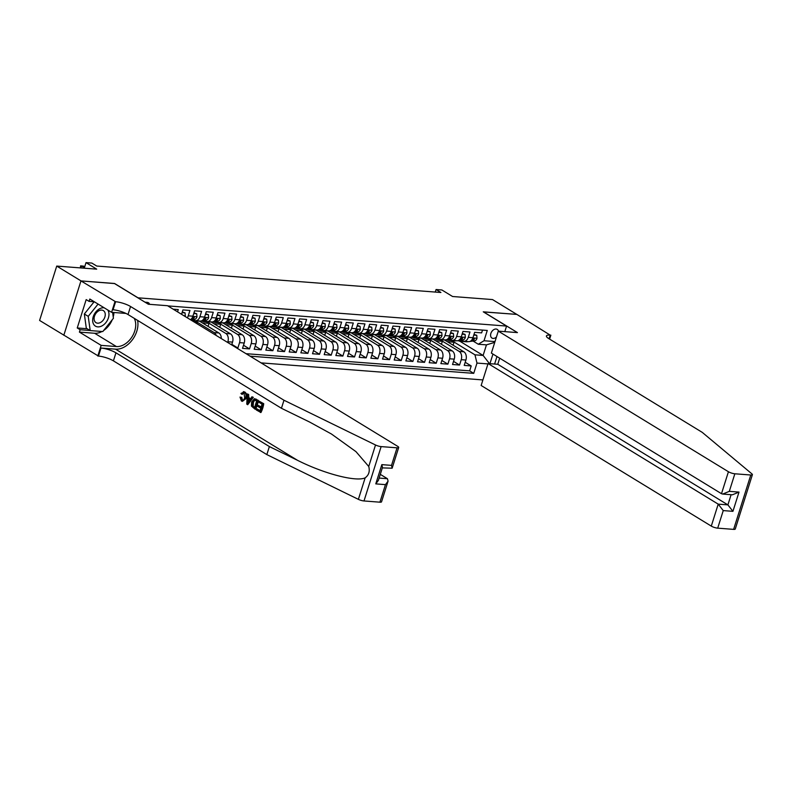 <?xml version="1.0" encoding="UTF-8"?>
<svg xmlns="http://www.w3.org/2000/svg" width="792" height="792" viewBox="0 0 792 792"><rect width="100%" height="100%" fill="white"/><g stroke="black" fill="none" stroke-linecap="round" stroke-linejoin="round"><path stroke-width="1.19" d="M498.475 331.145A5.079 3.544 121.4 0 0 497.247 329.393A5.079 3.544 121.4 0 0 496.079 329.026A5.079 3.544 121.4 0 0 491.169 332.64A5.079 3.544 121.4 0 0 491.951 338.055A5.079 3.544 121.4 0 0 493.119 338.422A5.079 3.544 121.4 0 0 496.435 337.036M261.083 362.885L482.912 379.932M379.922 502.187L385.457 484.635L388.08 481.12L381.546 501.841A4.762 1.148 -162.5 0 1 379.922 502.187L363.993 500.96A4.762 1.148 -162.5 0 1 358.38 499.346L266.835 454.598L113.414 360.865A11.108 2.673 17.5 0 0 98.446 356.083L39.6 320.443L56.737 266.082L96.703 269.151L86.021 262.627L84.269 268.191M504.821 331.64L506.573 326.066L483.268 311.83L516.81 314.404L492.535 299.574L452.578 296.505L441.896 289.981L436.055 289.525L435.263 292.06M114.533 283.566L81.022 280.913L56.737 266.082M482.516 330.086L481.635 332.878L474.636 332.343L472.943 337.709L468.28 337.352A6.346 4.287 94.4 0 1 463.904 341.303A6.346 4.287 94.4 0 1 462.538 340.857L461.389 340.154M468.28 337.352L469.963 331.987L462.964 331.442L461.271 336.808L456.608 336.452A6.346 4.287 94.4 0 1 452.232 340.412A6.346 4.287 94.4 0 1 450.866 339.956L449.727 339.253M456.608 336.452L458.301 331.086L451.301 330.551L449.608 335.917L444.936 335.551A6.346 4.287 94.4 0 1 440.57 339.511A6.346 4.287 94.4 0 1 439.204 339.055L438.055 338.362M444.936 335.551L446.629 330.195L439.629 329.65L437.936 335.016L433.273 334.66A6.346 4.287 94.4 0 1 428.898 338.61A6.346 4.287 94.4 0 1 427.531 338.164L426.393 337.461M433.273 334.66L434.966 329.294L427.957 328.759L426.274 334.115L421.601 333.759A6.346 4.287 94.4 0 1 417.236 337.719A6.346 4.287 94.4 0 1 415.869 337.263L414.721 336.57M421.601 333.759L423.294 328.393L416.295 327.858L414.602 333.224L409.939 332.868A6.346 4.287 94.4 0 1 405.563 336.818A6.346 4.287 94.4 0 1 404.197 336.372L403.059 335.669M409.939 332.868L411.622 327.502L404.623 326.967L402.94 332.323L398.267 331.967A6.346 4.287 94.4 0 1 393.901 335.927A6.346 4.287 94.4 0 1 392.535 335.471L391.387 334.768M398.267 331.967L399.96 326.601L392.961 326.066L391.268 331.432L386.605 331.066A6.346 4.287 94.4 0 1 382.229 335.026A6.346 4.287 94.4 0 1 380.863 334.57L379.714 333.877M386.605 331.066L388.288 325.71L381.289 325.166L379.596 330.531L374.933 330.175A6.346 4.287 94.4 0 1 370.557 334.135A6.346 4.287 94.4 0 1 369.191 333.68L368.052 332.977M374.933 330.175L376.626 324.809L369.626 324.274L367.933 329.64L363.261 329.274A6.346 4.287 94.4 0 1 358.895 333.234A6.346 4.287 94.4 0 1 357.529 332.779L356.38 332.086M363.261 329.274L364.954 323.918L357.954 323.374L356.261 328.739L351.599 328.383A6.346 4.287 94.4 0 1 347.223 332.333A6.346 4.287 94.4 0 1 345.857 331.888L344.718 331.185M351.599 328.383L353.291 323.017L346.282 322.483L344.599 327.838L339.926 327.482A6.346 4.287 94.4 0 1 335.56 331.442A6.346 4.287 94.4 0 1 334.194 330.987L333.046 330.284M339.926 327.482L341.619 322.116L334.62 321.582L332.927 326.947L328.264 326.591A6.346 4.287 94.4 0 1 323.888 330.541A6.346 4.287 94.4 0 1 322.522 330.096L321.384 329.393M328.264 326.591L329.947 321.225L322.948 320.681L321.255 326.047L316.592 325.69A6.346 4.287 94.4 0 1 312.226 329.65A6.346 4.287 94.4 0 1 310.86 329.195L309.712 328.492M316.592 325.69L318.285 320.324L311.286 319.79L309.593 325.156L304.92 324.789A6.346 4.287 94.4 0 1 300.554 328.749A6.346 4.287 94.4 0 1 299.188 328.294L298.04 327.601M304.92 324.789L306.613 319.433L299.614 318.889L297.921 324.255L293.258 323.898A6.346 4.287 94.4 0 1 288.882 327.848A6.346 4.287 94.4 0 1 287.516 327.403L286.377 326.7M293.258 323.898L294.951 318.532L287.951 317.998L286.258 323.354L281.586 322.997A6.346 4.287 94.4 0 1 277.22 326.957A6.346 4.287 94.4 0 1 275.854 326.502L274.705 325.809M281.586 322.997L283.279 317.632L276.279 317.097L274.586 322.463L269.923 322.106A6.346 4.287 94.4 0 1 265.548 326.057A6.346 4.287 94.4 0 1 264.182 325.611L263.043 324.908M269.923 322.106L271.616 316.741L264.607 316.206L262.924 321.562L258.251 321.205A6.346 4.287 94.4 0 1 253.885 325.166A6.346 4.287 94.4 0 1 252.519 324.71L251.371 324.007M258.251 321.205L259.944 315.84L252.945 315.305L251.252 320.671L246.589 320.305A6.346 4.287 94.4 0 1 242.213 324.265A6.346 4.287 94.4 0 1 240.847 323.809L239.709 323.116M246.589 320.305L248.272 314.949L241.273 314.404L239.58 319.77L234.917 319.414A6.346 4.287 94.4 0 1 230.551 323.374A6.346 4.287 94.4 0 1 229.185 322.918L228.037 322.215M234.917 319.414L236.61 314.048L229.611 313.513L227.918 318.879L223.245 318.513A6.346 4.287 94.4 0 1 218.879 322.473A6.346 4.287 94.4 0 1 217.513 322.017L216.365 321.324M223.245 318.513L224.938 313.157L217.939 312.612L216.246 317.978L211.583 317.622A6.346 4.287 94.4 0 1 207.207 321.572A6.346 4.287 94.4 0 1 205.841 321.126L204.702 320.423M211.583 317.622L213.276 312.256L206.276 311.721L204.584 317.077L199.911 316.721A6.346 4.287 94.4 0 1 195.545 320.681A6.346 4.287 94.4 0 1 194.179 320.225L193.03 319.522M199.911 316.721L201.604 311.355L194.604 310.82L192.911 316.186L188.249 315.83A6.346 4.287 94.4 0 1 187.308 317.8M188.249 315.83L189.941 310.464L182.932 309.92L181.556 314.295M177.547 311.84L178.269 309.563L173.181 309.177M236.58 347.906L237.857 348.005L231.838 344.332M222.72 322.859L242.184 334.749A6.346 4.287 -85.6 0 1 244.213 343.005L242.52 348.361L249.52 348.906L243.51 345.233M234.382 323.76L253.846 335.65A6.346 4.287 -85.6 0 1 255.875 343.896L254.192 349.262L261.192 349.797L255.172 346.124M246.055 324.651L265.518 336.541A6.346 4.287 -85.6 0 1 267.548 344.797L265.855 350.163L272.854 350.698L266.845 347.025M257.717 325.552L277.18 337.442A6.346 4.287 -85.6 0 1 279.21 345.688L277.527 351.054L284.526 351.589L278.517 347.916M269.389 326.443L288.852 338.342A6.346 4.287 -85.6 0 1 290.882 346.589L289.189 351.955L296.188 352.49L290.179 348.817M281.051 327.343L300.514 339.233A6.346 4.287 -85.6 0 1 302.554 347.49L300.861 352.846L307.86 353.39L301.851 349.717M292.723 328.244L312.187 340.134A6.346 4.287 -85.6 0 1 314.216 348.381L312.523 353.747L319.532 354.281L313.513 350.608M304.395 329.135L323.859 341.025A6.346 4.287 -85.6 0 1 325.888 349.282L324.195 354.638L331.195 355.182L325.185 351.509M316.058 330.036L335.521 341.926A6.346 4.287 -85.6 0 1 337.55 350.173L335.867 355.539L342.867 356.073L336.848 352.4M327.73 330.927L347.193 342.827A6.346 4.287 -85.6 0 1 349.223 351.074L347.53 356.44L354.529 356.974L348.52 353.301M339.392 331.828L358.855 343.718A6.346 4.287 -85.6 0 1 360.885 351.965L359.202 357.331L366.201 357.875L360.192 354.202M351.064 332.729L370.527 344.619A6.346 4.287 -85.6 0 1 372.557 352.866L370.864 358.232L377.863 358.766L371.854 355.093M362.726 333.62L382.19 345.51A6.346 4.287 -85.6 0 1 384.229 353.767L382.536 359.123L389.535 359.667L383.526 355.994M374.398 334.521L393.862 346.411A6.346 4.287 -85.6 0 1 395.891 354.658L394.198 360.023L401.207 360.558L395.188 356.885M386.07 335.412L405.534 347.302A6.346 4.287 -85.6 0 1 407.563 355.558L405.87 360.924L412.87 361.459L406.86 357.786M397.733 336.313L417.196 348.203A6.346 4.287 -85.6 0 1 419.225 356.45L417.542 361.815L424.542 362.35L418.522 358.677M409.405 337.204L428.868 349.104A6.346 4.287 -85.6 0 1 430.897 357.35L429.205 362.716L436.204 363.251L430.195 359.578M421.067 338.105L440.53 349.995A6.346 4.287 -85.6 0 1 442.57 358.251L440.877 363.607L447.876 364.152L441.867 360.479M432.739 339.006L452.202 350.896A6.346 4.287 -85.6 0 1 454.232 359.142L452.539 364.508L459.538 365.043L453.529 361.37M86.021 262.627L91.852 263.073L96.713 266.043L440.916 292.495L436.055 289.525M149.579 304.336A4.92 3.425 121.4 0 0 148.411 302.722A4.92 3.425 121.4 0 0 147.282 302.366L145.015 302.188M496.97 356.519L494.604 364.033M506.573 326.066L137.848 297.802M459.835 341.223L483.12 355.45L486.456 344.867L478.289 344.243L484.021 340.738L487.268 330.452L167.815 305.9M484.021 340.738L495 341.58M492.961 354.073L489.931 363.677M487.961 363.914L476.982 363.073L473.735 373.359L250.094 356.162M439.996 339.699L459.202 351.43A6.346 4.287 94.4 0 1 461.231 359.687L459.538 365.043M444.401 339.897L463.865 351.787L459.202 351.43M428.333 338.798L447.529 350.539A6.346 4.287 94.4 0 1 449.569 358.786L447.876 364.152M416.661 337.907L435.867 349.638A6.346 4.287 94.4 0 1 437.897 357.885L436.204 363.251M404.989 337.006L424.195 348.737A6.346 4.287 94.4 0 1 426.225 356.994L424.542 362.35M393.327 336.115L412.533 347.846A6.346 4.287 94.4 0 1 414.562 356.093L412.87 361.459M381.655 335.214L400.861 346.945A6.346 4.287 94.4 0 1 402.89 355.202L401.207 360.558M369.993 334.313L389.199 346.055A6.346 4.287 94.4 0 1 391.228 354.301L389.535 359.667M358.321 333.422L377.527 345.154A6.346 4.287 94.4 0 1 379.556 353.4L377.863 358.766M346.658 332.521L365.855 344.253A6.346 4.287 94.4 0 1 367.894 352.509L366.201 357.875M334.986 331.63L354.192 343.362A6.346 4.287 94.4 0 1 356.222 351.608L354.529 356.974M323.314 330.729L342.52 342.461A6.346 4.287 94.4 0 1 344.55 350.717L342.867 356.073M311.652 329.838L330.858 341.57A6.346 4.287 94.4 0 1 332.887 349.817L331.195 355.182M299.98 328.937L319.186 340.669A6.346 4.287 94.4 0 1 321.215 348.916L319.532 354.281M288.318 328.037L307.524 339.778A6.346 4.287 94.4 0 1 309.553 348.025L307.86 353.39M276.646 327.145L295.852 338.877A6.346 4.287 94.4 0 1 297.881 347.124L296.188 352.49M264.983 326.245L284.18 337.976A6.346 4.287 94.4 0 1 286.219 346.233L284.526 351.589M253.311 325.354L272.517 337.085A6.346 4.287 94.4 0 1 274.547 345.332L272.854 350.698M241.639 324.453L260.845 336.184A6.346 4.287 94.4 0 1 262.875 344.441L261.192 349.797M229.977 323.552L249.183 335.293A6.346 4.287 94.4 0 1 251.213 343.54L249.52 348.906M218.305 322.661L237.511 334.392A6.346 4.287 94.4 0 1 239.54 342.639L237.857 348.005M206.643 321.76L225.849 333.491A6.346 4.287 94.4 0 1 227.878 341.748L227.65 342.451M211.048 321.968L230.512 333.858L225.849 333.491M194.971 320.869L214.177 332.6A6.346 4.287 94.4 0 1 216.236 335.481M199.376 321.067L218.84 332.957L214.177 332.6M246.015 353.678L469.656 370.864L471.21 365.944L465.201 362.271M463.865 351.787A6.346 4.287 -85.6 0 1 465.904 360.043L464.211 365.399L471.21 365.944M231.66 344.906L232.541 342.104A6.346 4.287 -85.6 0 0 230.512 333.858M478.289 344.243L473.062 341.055M114.563 283.487L137.867 297.723M451.668 340.6L474.952 354.816L483.12 355.45L489.496 363.647M190.387 319.691A6.346 4.287 -85.6 0 0 192.911 316.186M195.545 320.681L200.208 321.037A6.346 4.287 -85.6 0 0 204.584 317.077M194.624 322.275L197.327 322.483L194.693 320.869M196.951 323.7L197.327 322.483M207.207 321.572L211.88 321.938A6.346 4.287 -85.6 0 0 216.246 317.978M202.326 322.869L208.999 323.383L206.356 321.77M208.058 326.363L208.999 323.383M221.295 338.57A6.346 4.287 -85.6 0 0 218.84 332.957M218.879 322.473L223.542 322.829A6.346 4.287 -85.6 0 0 227.918 318.879M213.998 323.76L220.671 324.274L218.028 322.661M219.721 327.264L220.671 324.274M230.551 323.374L235.214 323.73A6.346 4.287 -85.6 0 0 239.58 319.77M225.661 324.661L232.333 325.175L229.69 323.562M231.393 328.165L232.333 325.175M242.213 324.265L246.886 324.621A6.346 4.287 -85.6 0 0 251.252 320.671M237.333 325.562L244.005 326.066L241.362 324.453M243.065 329.056L244.005 326.066M253.885 325.166L258.548 325.522A6.346 4.287 -85.6 0 0 262.924 321.562M248.995 326.452L255.667 326.967L253.034 325.354M254.727 329.957L255.667 326.967M265.548 326.057L270.22 326.423A6.346 4.287 -85.6 0 0 274.586 322.463M260.667 327.353L267.34 327.868L264.696 326.255M266.399 330.848L267.34 327.868M277.22 326.957L281.883 327.314A6.346 4.287 -85.6 0 0 286.258 323.354M272.329 328.244L279.002 328.759L276.368 327.145M278.061 331.749L279.002 328.759M288.882 327.848L293.555 328.215A6.346 4.287 -85.6 0 0 297.921 324.255M284.001 329.145L290.674 329.66L288.031 328.046M289.733 332.65L290.674 329.66M300.554 328.749L305.217 329.106A6.346 4.287 -85.6 0 0 309.593 325.156M295.673 330.036L302.346 330.551L299.703 328.937M301.396 333.541L302.346 330.551M312.226 329.65L316.889 330.007A6.346 4.287 -85.6 0 0 321.255 326.047M307.336 330.937L314.008 331.452L311.375 329.838M313.068 334.442L314.008 331.452M323.888 330.541L328.561 330.898A6.346 4.287 -85.6 0 0 332.927 326.947M319.008 331.838L325.68 332.343L323.037 330.739M324.74 335.333L325.68 332.343M335.56 331.442L340.223 331.798A6.346 4.287 -85.6 0 0 344.599 327.838M330.67 332.729L337.342 333.244L334.709 331.63M336.402 336.234L337.342 333.244M347.223 332.333L351.895 332.699A6.346 4.287 -85.6 0 0 356.261 328.739M342.342 333.63L349.015 334.145L346.371 332.531M348.074 337.125L349.015 334.145M358.895 333.234L363.558 333.59A6.346 4.287 -85.6 0 0 367.933 329.64M354.004 334.521L360.677 335.036L358.043 333.422M359.736 338.026L360.677 335.036M370.557 334.135L375.23 334.491A6.346 4.287 -85.6 0 0 379.596 330.531M365.676 335.422L372.349 335.937L369.706 334.323M371.408 338.927L372.349 335.937M382.229 335.026L386.892 335.382A6.346 4.287 -85.6 0 0 391.268 331.432M377.348 336.323L384.021 336.828L381.378 335.214M383.071 339.817L384.021 336.828M393.901 335.927L398.564 336.283A6.346 4.287 -85.6 0 0 402.94 332.323M389.011 337.214L395.683 337.729L393.05 336.115M394.743 340.718L395.683 337.729M405.563 336.818L410.236 337.184A6.346 4.287 -85.6 0 0 414.602 333.224M400.683 338.115L407.355 338.63L404.712 337.016M406.415 341.609L407.355 338.63M417.236 337.719L421.898 338.075A6.346 4.287 -85.6 0 0 426.274 334.115M412.345 339.006L419.017 339.52L416.384 337.907M418.077 342.51L419.017 339.52M428.898 338.61L433.57 338.976A6.346 4.287 -85.6 0 0 437.936 335.016M424.017 339.907L430.69 340.421L428.046 338.808M429.749 343.411L430.69 340.421M440.57 339.511L445.233 339.867A6.346 4.287 -85.6 0 0 449.608 335.917M435.689 340.798L442.362 341.312L439.718 339.699M441.411 344.302L442.362 341.312M452.232 340.412L456.905 340.768A6.346 4.287 -85.6 0 0 461.271 336.808M447.351 341.698L454.024 342.213L451.381 340.6M453.083 345.203L454.024 342.213M469.656 370.864L473.735 373.359M476.982 363.073L474.952 354.816M463.904 341.303L468.567 341.659A6.346 4.287 -85.6 0 0 472.943 337.709M494.752 342.362L486.456 344.867M80.388 267.894L80.586 265.845L84.704 266.795M80.952 267.943L81.566 265.993L84.417 267.736M80.586 265.845L83.665 266.152M104.217 307.821A10.316 7.187 121.4 0 0 94.396 314.058A10.316 7.187 121.4 0 0 94.426 325.304A10.316 7.187 121.4 0 0 105.524 323.037A10.316 7.187 121.4 0 0 107.732 309.969M104.049 311.167A7.059 4.92 121.4 0 0 103.356 310.603A7.059 4.92 121.4 0 0 95.822 313.523A7.059 4.92 121.4 0 0 95.287 322.087A7.059 4.92 121.4 0 0 95.99 322.651A7.059 4.92 121.4 0 0 103.524 319.73A7.059 4.92 121.4 0 0 104.049 311.167M112.603 312.404L113.414 318.295L102.792 331.551L90.189 330.581L86.308 328.205L84.338 313.988L94.139 301.772M90.189 330.581L88.229 316.364L98.079 304.069M84.338 313.988L88.229 316.364M263.726 403.702L258.944 401.059L263.726 403.702A20.671 14.414 121.4 0 1 260.944 412.523L256.311 409.969L256.638 408.949L257.331 409.009L260.023 410.652M261.231 406.811L258.034 405.356L261.103 407.227L262.063 404.177L258.628 402.079L258.944 401.059M255.044 409.197L255.568 409.236A20.671 14.414 121.4 0 0 258.35 400.415L254.489 398.643L257.826 400.376L255.044 409.197L251.42 406.068L251.638 401.91L254.489 398.643M244.758 391.99L243.332 391.634L244.758 391.99C246.619 393.337 247.183 395.426 246.441 398.257L242.441 401.346L241.421 401.009L239.986 397.069L241.758 397.376L242.461 400.059L241.778 400.01L242.471 400.257M266.835 454.598L269.369 446.559L115.949 352.816A11.108 2.673 17.5 0 0 100.98 348.044L115.563 349.163A20.671 14.414 121.4 0 0 132.145 340.095A20.671 14.414 121.4 0 0 137.6 320.404M269.369 446.559L297.445 460.281C324.146 473.784 356.123 482.08 365.152 477.853C368.834 475.111 370.032 471.319 368.745 466.478L355.984 451.658L331.432 433.996L309.514 421.997L281.437 408.276L128.017 314.543A11.108 2.673 17.5 0 0 113.048 309.761L115.592 301.722L80.962 280.903L114.385 283.477L148.371 304.237L167.508 305.712L397.643 446.312A4.762 1.148 17.5 0 1 398.693 447.48A4.762 1.148 17.5 0 1 397.059 447.827L381.13 446.599L363.993 500.96M247.708 404.712L253.321 397.346L251.925 396.772L252.796 397.307L247.708 404.712L246.777 404.138L247.243 393.911L248.114 394.446L247.926 397.564L250.411 399.079L251.925 396.772M250.628 398.752L248.797 397.633L248.638 394.485L247.243 393.911M63.815 335.273L80.962 280.903M281.437 408.276L283.982 400.237L130.551 306.504A11.108 2.673 17.5 0 0 115.592 301.722M368.745 466.478L375.517 444.985L283.982 400.237M102.019 331.492A17.86 12.444 -58.6 0 1 94.634 333.264L79.408 332.095L80.15 329.739L90.07 330.502M94.347 301.792L89.09 301.386L86.179 299.604L77.24 327.967L80.15 329.739M89.09 301.386L89.833 299.029L111.583 312.325L114.949 301.673M97.802 356.034L101.158 345.381L116.394 346.55A17.86 12.444 121.4 0 0 132.026 336.838A17.86 12.444 121.4 0 0 134.214 318.334M79.408 332.095L101.158 345.381M380.299 474.349L387.437 478.714L388.08 481.12M125.928 313.424L111.583 312.325M375.517 444.985A4.762 1.148 17.5 0 0 381.13 446.599M113.949 312.503A17.86 12.444 -58.6 0 1 113.226 316.899M112.236 319.77A17.86 12.444 -58.6 0 1 103.604 330.531M77.24 327.967L87.15 328.73M385.457 484.635L375.774 483.882L378.398 480.368L382.467 467.458L381.843 464.637L391.525 465.379L392.149 468.201L382.328 467.894M239.986 397.069L240.887 397.307L241.778 400.01C243.124 400.514 244.094 399.742 244.688 397.693L244.015 393.02L241.679 394.228L242.58 394.297M244.015 393.02L243.411 392.812M240.887 397.307L241.758 397.376M241.679 394.228L240.956 393.436L244.253 391.951C245.965 393.287 246.391 395.366 245.51 398.188L246.441 398.257M245.51 398.188L242.441 401.346M248.47 402.019L249.836 399.95L247.846 398.732L247.559 403.405L248.47 402.019M252.796 397.307L253.321 397.346M247.926 397.564L248.797 397.633M248.114 394.446L248.638 394.485M247.688 401.395L248.559 401.465L248.777 398.802M256.687 400.891L253.905 399.94L252.46 402.435L252.46 406.187L254.549 407.672L256.687 400.891M254.539 399.792L253.905 399.94L254.687 400L253.39 402.504L252.46 402.435M257.826 400.376L258.35 400.415M255.737 399.099L256.262 399.148M252.46 406.187L253.173 406.237L253.39 402.504M253.361 406.949L254.054 407.009L253.173 406.237M254.638 407.365L254.054 407.009M256.638 408.949L259.925 410.959L260.776 408.246L257.717 406.375L258.034 405.356M263.201 403.663L260.42 412.483M499.683 358.182L497.762 364.28L488.08 363.538L481.15 385.496L711.295 526.106L718.215 504.138L727.898 504.88L731.105 494.703M488.08 363.538L718.215 504.138L723.244 510.592L717.701 528.155L733.63 529.373L750.776 475.012A4.762 1.148 17.5 0 0 752.4 474.665A4.762 1.148 17.5 0 0 751.954 473.913L702.266 432.382L548.846 338.649A11.108 2.673 -162.5 0 1 546.421 335.937A11.108 2.673 -162.5 0 1 550.212 335.125L516.869 314.414L483.417 311.919M483.447 311.84L517.433 332.6L498.297 331.135L728.432 471.735A4.762 1.148 17.5 0 0 734.847 473.784L750.776 475.012M550.856 335.174L549.618 339.115M498.297 331.135L491.367 353.103L721.502 493.703L728.432 471.735M752.4 474.665L735.263 529.026A4.762 1.148 -162.5 0 1 733.63 529.373M717.701 528.155A4.762 1.148 -162.5 0 1 711.295 526.106M497.762 364.28L727.898 504.88L732.927 511.335L723.244 510.592M734.847 473.784L729.313 491.347L722.72 494.06L721.502 493.703M729.313 491.347L738.995 492.089L732.402 494.802L722.72 494.06M182.071 312.662L185.061 312.889L185.298 315.919A4.207 2.841 94.4 0 1 185.09 316.453M185.061 312.889L182.279 311.998M193.743 313.553L196.733 313.78L196.97 316.81A4.207 2.841 94.4 0 1 194.476 319.354L190.605 319.82M196.733 313.78L193.951 312.899M190.892 319.344L192.268 319.186A4.207 2.841 -85.6 0 0 194.287 317.671L194.189 316.869M193.307 317.077L194.287 317.671L192.892 317.562A4.207 2.841 94.4 0 1 191.308 318.968M194.684 320.483L193.208 320.661A12.137 8.197 94.4 0 1 192.109 320.681A12.137 8.197 94.4 0 1 192.001 320.671M205.405 314.454L208.395 314.681L208.642 317.711A4.207 2.841 94.4 0 1 206.148 320.245L201.643 320.79M199.851 321.007L199.04 321.107A12.137 8.197 94.4 0 1 197.941 321.136L195.723 320.958A12.137 8.197 -85.6 0 0 196.822 320.938L197.634 320.839M208.395 314.681L205.613 313.79M196.228 320.73L195.426 320.829A12.137 8.197 94.4 0 1 194.327 320.849L192.109 320.681M195.03 320.859A12.137 8.197 -85.6 0 0 195.723 320.958M202.554 320.245L203.93 320.077A4.207 2.841 -85.6 0 0 205.96 318.572L205.861 317.77M204.98 317.968L205.96 318.572L204.554 318.463A4.207 2.841 94.4 0 1 202.98 319.869M206.356 321.374L204.871 321.552A12.137 8.197 94.4 0 1 203.772 321.582A12.137 8.197 94.4 0 1 201.435 320.869M217.077 315.345L220.067 315.582L220.305 318.602A4.207 2.841 94.4 0 1 217.82 321.146L213.315 321.691M211.513 321.908L210.712 322.007A12.137 8.197 94.4 0 1 209.613 322.027L207.395 321.859A12.137 8.197 -85.6 0 0 208.494 321.829L209.296 321.74M220.067 315.582L217.285 314.691M207.9 321.631L207.088 321.73A12.137 8.197 94.4 0 1 205.989 321.75L203.772 321.582M206.692 321.76A12.137 8.197 -85.6 0 0 207.395 321.859M214.226 321.146L215.602 320.978A4.207 2.841 -85.6 0 0 217.622 319.463L217.533 318.661M216.642 318.869L217.622 319.463L216.226 319.354A4.207 2.841 94.4 0 1 214.652 320.76M218.018 322.275L216.543 322.453A12.137 8.197 94.4 0 1 215.444 322.473A12.137 8.197 94.4 0 1 213.107 321.77M228.749 316.246L231.739 316.473L231.977 319.503A4.207 2.841 94.4 0 1 229.482 322.047L224.977 322.582M223.186 322.799L222.374 322.898A12.137 8.197 94.4 0 1 221.275 322.928L219.057 322.75A12.137 8.197 -85.6 0 0 220.156 322.73L220.968 322.631M231.739 316.473L228.957 315.582M219.572 322.522L218.76 322.621A12.137 8.197 94.4 0 1 217.661 322.651L215.444 322.473M218.364 322.661A12.137 8.197 -85.6 0 0 219.057 322.75M225.888 322.037L227.264 321.869A4.207 2.841 -85.6 0 0 229.294 320.364L229.195 319.562M228.314 319.76L229.294 320.364L227.888 320.255A4.207 2.841 94.4 0 1 226.314 321.661M229.69 323.166L228.215 323.354A12.137 8.197 94.4 0 1 227.106 323.374A12.137 8.197 94.4 0 1 224.77 322.671M240.412 317.147L243.401 317.374L243.639 320.404A4.207 2.841 94.4 0 1 241.154 322.938L236.65 323.483M234.848 323.7L234.046 323.799A12.137 8.197 94.4 0 1 232.947 323.819L230.729 323.651A12.137 8.197 -85.6 0 0 231.828 323.631L232.64 323.532M243.401 317.374L240.62 316.483M231.234 323.423L230.432 323.522A12.137 8.197 94.4 0 1 229.324 323.542L227.106 323.374M230.026 323.552A12.137 8.197 -85.6 0 0 230.729 323.651M237.56 322.938L238.936 322.77A4.207 2.841 -85.6 0 0 240.956 321.255L240.867 320.463M239.976 320.661L240.956 321.255L239.56 321.146A4.207 2.841 94.4 0 1 237.986 322.552M241.352 324.067L239.877 324.245A12.137 8.197 94.4 0 1 238.778 324.274A12.137 8.197 94.4 0 1 236.442 323.562M252.084 318.038L255.073 318.265L255.311 321.295A4.207 2.841 94.4 0 1 252.816 323.839L248.312 324.383M246.52 324.601L245.708 324.69A12.137 8.197 94.4 0 1 244.609 324.72L242.392 324.552A12.137 8.197 -85.6 0 0 243.5 324.522L244.302 324.423M255.073 318.265L252.292 317.384M242.906 324.314L242.095 324.413A12.137 8.197 94.4 0 1 240.996 324.443L238.778 324.274M241.699 324.453A12.137 8.197 -85.6 0 0 242.392 324.552M249.232 323.829L250.599 323.671A4.207 2.841 -85.6 0 0 252.628 322.156L252.529 321.354M251.648 321.552L252.628 322.156L251.222 322.047A4.207 2.841 94.4 0 1 249.648 323.453M253.024 324.967L251.549 325.146A12.137 8.197 94.4 0 1 250.45 325.166A12.137 8.197 94.4 0 1 248.104 324.463M263.746 318.938L266.736 319.166L266.973 322.195A4.207 2.841 94.4 0 1 264.488 324.73L259.984 325.274M258.192 325.492L257.38 325.591A12.137 8.197 94.4 0 1 256.281 325.611L254.064 325.443A12.137 8.197 -85.6 0 0 255.163 325.423L255.974 325.324M266.736 319.166L263.954 318.275M254.569 325.215L253.767 325.314A12.137 8.197 94.4 0 1 252.668 325.334L250.45 325.166M253.371 325.344A12.137 8.197 -85.6 0 0 254.064 325.443M260.895 324.73L262.271 324.562A4.207 2.841 -85.6 0 0 264.29 323.057L264.201 322.255M263.31 322.453L264.29 323.057L262.894 322.948A4.207 2.841 94.4 0 1 261.32 324.344M264.696 325.858L263.211 326.037A12.137 8.197 94.4 0 1 262.112 326.066A12.137 8.197 94.4 0 1 259.776 325.354M275.418 319.829L278.408 320.067L278.645 323.087A4.207 2.841 94.4 0 1 276.151 325.631L271.656 326.175M269.854 326.393L269.052 326.492A12.137 8.197 94.4 0 1 267.943 326.512L265.736 326.344A12.137 8.197 -85.6 0 0 266.835 326.314L267.637 326.225M278.408 320.067L275.626 319.176M266.241 326.116L265.429 326.205A12.137 8.197 94.4 0 1 264.33 326.235L262.112 326.066M265.033 326.245A12.137 8.197 -85.6 0 0 265.736 326.344M272.567 325.621L273.943 325.462A4.207 2.841 -85.6 0 0 275.962 323.948L275.863 323.146M274.982 323.354L275.962 323.948L274.567 323.839A4.207 2.841 94.4 0 1 272.983 325.245M276.358 326.759L274.883 326.938A12.137 8.197 94.4 0 1 273.785 326.957A12.137 8.197 94.4 0 1 271.438 326.255M287.08 320.73L290.07 320.958L290.317 323.987A4.207 2.841 94.4 0 1 287.823 326.522L283.318 327.066M281.526 327.284L280.714 327.383A12.137 8.197 94.4 0 1 279.616 327.413L277.398 327.235A12.137 8.197 -85.6 0 0 278.497 327.215L279.309 327.116M290.07 320.958L287.288 320.067M277.903 327.007L277.101 327.106A12.137 8.197 94.4 0 1 276.002 327.136L273.785 326.957M276.705 327.136A12.137 8.197 -85.6 0 0 277.398 327.235M284.229 326.522L285.605 326.353A4.207 2.841 -85.6 0 0 287.635 324.849L287.536 324.047M286.654 324.245L287.635 324.849L286.229 324.74A4.207 2.841 94.4 0 1 284.655 326.146M288.031 327.65L286.546 327.829A12.137 8.197 94.4 0 1 285.447 327.858A12.137 8.197 94.4 0 1 283.11 327.155M298.752 321.621L301.742 321.859L301.98 324.888A4.207 2.841 94.4 0 1 299.495 327.423L294.99 327.967M293.188 328.185L292.387 328.284A12.137 8.197 94.4 0 1 291.288 328.304L289.07 328.135A12.137 8.197 -85.6 0 0 290.169 328.116L290.971 328.017M301.742 321.859L298.96 320.968M289.575 327.908L288.763 328.007A12.137 8.197 94.4 0 1 287.664 328.027L285.447 327.858M288.367 328.037A12.137 8.197 -85.6 0 0 289.07 328.135M295.901 327.423L297.277 327.254A4.207 2.841 -85.6 0 0 299.297 325.74L299.208 324.948M298.317 325.146L299.297 325.74L297.901 325.631A4.207 2.841 94.4 0 1 296.327 327.037M299.693 328.551L298.218 328.73A12.137 8.197 94.4 0 1 297.119 328.759A12.137 8.197 94.4 0 1 294.782 328.046M310.424 322.522L313.414 322.75L313.652 325.779A4.207 2.841 94.4 0 1 311.157 328.324L306.652 328.868M304.861 329.076L304.049 329.175A12.137 8.197 94.4 0 1 302.95 329.205L300.732 329.036A12.137 8.197 -85.6 0 0 301.831 329.007L302.643 328.908M313.414 322.75L310.632 321.869M301.247 328.799L300.435 328.898A12.137 8.197 94.4 0 1 299.336 328.928L297.119 328.759M300.039 328.937A12.137 8.197 -85.6 0 0 300.732 329.036M307.563 328.314L308.939 328.145A4.207 2.841 -85.6 0 0 310.969 326.641L310.87 325.839M309.989 326.037L310.969 326.641L309.563 326.532A4.207 2.841 94.4 0 1 307.989 327.938M311.365 329.452L309.89 329.63A12.137 8.197 94.4 0 1 308.781 329.65A12.137 8.197 94.4 0 1 306.445 328.947M322.087 323.423L325.076 323.651L325.314 326.68A4.207 2.841 94.4 0 1 322.829 329.215L318.325 329.759M316.533 329.977L315.721 330.076A12.137 8.197 94.4 0 1 314.622 330.096L312.404 329.927A12.137 8.197 -85.6 0 0 313.503 329.908L314.315 329.809M325.076 323.651L322.295 322.76M312.909 329.7L312.107 329.799A12.137 8.197 94.4 0 1 310.999 329.818L308.781 329.65M311.702 329.828A12.137 8.197 -85.6 0 0 312.404 329.927M319.235 329.215L320.612 329.046A4.207 2.841 -85.6 0 0 322.631 327.532L322.542 326.74M321.651 326.938L322.631 327.532L321.235 327.433A4.207 2.841 94.4 0 1 319.661 328.828M323.037 330.343L321.552 330.521A12.137 8.197 94.4 0 1 320.453 330.551A12.137 8.197 94.4 0 1 318.117 329.838M333.759 324.314L336.748 324.542L336.986 327.571A4.207 2.841 94.4 0 1 334.491 330.115L329.987 330.66M328.195 330.878L327.383 330.967A12.137 8.197 94.4 0 1 326.284 330.997L324.067 330.828A12.137 8.197 -85.6 0 0 325.175 330.799L325.977 330.7M336.748 324.542L333.967 323.661M324.581 330.601L323.77 330.69A12.137 8.197 94.4 0 1 322.671 330.719L320.453 330.551M323.374 330.729A12.137 8.197 -85.6 0 0 324.067 330.828M330.907 330.106L332.274 329.947A4.207 2.841 -85.6 0 0 334.303 328.433L334.204 327.631M333.323 327.838L334.303 328.433L332.897 328.324A4.207 2.841 94.4 0 1 331.323 329.729M334.699 331.244L333.224 331.422A12.137 8.197 94.4 0 1 332.125 331.442A12.137 8.197 94.4 0 1 329.779 330.739M345.421 325.215L348.411 325.443L348.658 328.472A4.207 2.841 94.4 0 1 346.163 331.007L341.659 331.551M339.867 331.769L339.055 331.868A12.137 8.197 94.4 0 1 337.956 331.897L335.739 331.719A12.137 8.197 -85.6 0 0 336.838 331.7L337.649 331.601M348.411 325.443L345.629 324.552M336.244 331.492L335.442 331.591A12.137 8.197 94.4 0 1 334.343 331.61L332.125 331.442M335.046 331.62A12.137 8.197 -85.6 0 0 335.739 331.719M342.57 331.007L343.946 330.838A4.207 2.841 -85.6 0 0 345.965 329.333L345.876 328.531M344.985 328.73L345.965 329.333L344.57 329.225A4.207 2.841 94.4 0 1 342.995 330.63M346.371 332.135L344.886 332.313A12.137 8.197 94.4 0 1 343.787 332.343A12.137 8.197 94.4 0 1 341.451 331.63M357.093 326.106L360.083 326.344L360.32 329.363A4.207 2.841 94.4 0 1 357.826 331.907L353.331 332.452M351.529 332.67L350.727 332.769A12.137 8.197 94.4 0 1 349.618 332.788L347.411 332.62A12.137 8.197 -85.6 0 0 348.51 332.59L349.312 332.501M360.083 326.344L357.301 325.453M347.916 332.392L347.104 332.492A12.137 8.197 94.4 0 1 346.005 332.511L343.787 332.343M346.708 332.521A12.137 8.197 -85.6 0 0 347.411 332.62M354.242 331.907L355.618 331.739A4.207 2.841 -85.6 0 0 357.637 330.224L357.548 329.423M356.657 329.63L357.637 330.224L356.242 330.115A4.207 2.841 94.4 0 1 354.658 331.521M358.033 333.036L356.558 333.214A12.137 8.197 94.4 0 1 355.459 333.234A12.137 8.197 94.4 0 1 353.113 332.531M368.765 327.007L371.745 327.235L371.993 330.264A4.207 2.841 94.4 0 1 369.498 332.808L364.993 333.343M363.201 333.561L362.389 333.66A12.137 8.197 94.4 0 1 361.291 333.689L359.073 333.521A12.137 8.197 -85.6 0 0 360.172 333.491L360.984 333.392M371.745 327.235L368.963 326.344M359.578 333.283L358.776 333.382A12.137 8.197 94.4 0 1 357.677 333.412L355.459 333.234M358.38 333.422A12.137 8.197 -85.6 0 0 359.073 333.521M365.904 332.798L367.28 332.63A4.207 2.841 -85.6 0 0 369.31 331.125L369.211 330.323M368.329 330.521L369.31 331.125L367.904 331.016A4.207 2.841 94.4 0 1 366.33 332.422M369.706 333.937L368.221 334.115A12.137 8.197 94.4 0 1 367.122 334.135A12.137 8.197 94.4 0 1 364.785 333.432M380.427 327.908L383.417 328.135L383.655 331.165A4.207 2.841 94.4 0 1 381.17 333.699L376.665 334.244M374.863 334.462L374.062 334.561A12.137 8.197 94.4 0 1 372.963 334.58L370.745 334.412A12.137 8.197 -85.6 0 0 371.844 334.392L372.646 334.293M383.417 328.135L380.635 327.245M371.25 334.184L370.438 334.283A12.137 8.197 94.4 0 1 369.339 334.303L367.122 334.135M370.042 334.313A12.137 8.197 -85.6 0 0 370.745 334.412M377.576 333.699L378.952 333.531A4.207 2.841 -85.6 0 0 380.972 332.016L380.883 331.224M379.992 331.422L380.972 332.016L379.576 331.907A4.207 2.841 94.4 0 1 378.002 333.313M381.368 334.828L379.893 335.006A12.137 8.197 94.4 0 1 378.794 335.036A12.137 8.197 94.4 0 1 376.457 334.323M392.099 328.799L395.089 329.026L395.327 332.056A4.207 2.841 94.4 0 1 392.832 334.6L388.327 335.145M386.536 335.363L385.724 335.452A12.137 8.197 94.4 0 1 384.625 335.481L382.407 335.313A12.137 8.197 -85.6 0 0 383.506 335.283L384.318 335.184M395.089 329.026L392.307 328.145M382.922 335.075L382.11 335.174A12.137 8.197 94.4 0 1 381.011 335.204L378.794 335.036M381.714 335.214A12.137 8.197 -85.6 0 0 382.407 335.313M389.238 334.59L390.614 334.432A4.207 2.841 -85.6 0 0 392.644 332.917L392.545 332.115M391.664 332.313L392.644 332.917L391.238 332.808A4.207 2.841 94.4 0 1 389.664 334.214M393.04 335.729L391.565 335.907A12.137 8.197 94.4 0 1 390.466 335.927A12.137 8.197 94.4 0 1 388.12 335.224M403.762 329.7L406.751 329.927L406.989 332.957A4.207 2.841 94.4 0 1 404.504 335.491L400 336.036M398.208 336.253L397.396 336.353A12.137 8.197 94.4 0 1 396.297 336.372L394.079 336.204A12.137 8.197 -85.6 0 0 395.178 336.184L395.99 336.085M406.751 329.927L403.969 329.036M394.584 335.976L393.782 336.075A12.137 8.197 94.4 0 1 392.674 336.095L390.466 335.927M393.377 336.105A12.137 8.197 -85.6 0 0 394.079 336.204M400.91 335.491L402.287 335.323A4.207 2.841 -85.6 0 0 404.306 333.818L404.217 333.016M403.326 333.214L404.306 333.818L402.91 333.709A4.207 2.841 94.4 0 1 401.336 335.115M404.712 336.62L403.227 336.798A12.137 8.197 94.4 0 1 402.128 336.828A12.137 8.197 94.4 0 1 399.792 336.115M415.434 330.591L418.423 330.828L418.661 333.848A4.207 2.841 94.4 0 1 416.166 336.392L411.672 336.937M409.87 337.154L409.068 337.253A12.137 8.197 94.4 0 1 407.959 337.273L405.742 337.105A12.137 8.197 -85.6 0 0 406.85 337.075L407.652 336.986M418.423 330.828L415.642 329.937M406.256 336.877L405.445 336.976A12.137 8.197 94.4 0 1 404.346 336.996L402.128 336.828M405.049 337.006A12.137 8.197 -85.6 0 0 405.742 337.105M412.582 336.382L413.949 336.224A4.207 2.841 -85.6 0 0 415.978 334.709L415.879 333.907M414.998 334.115L415.978 334.709L414.572 334.6A4.207 2.841 94.4 0 1 412.998 336.006M416.374 337.521L414.899 337.699A12.137 8.197 94.4 0 1 413.8 337.719A12.137 8.197 94.4 0 1 411.454 337.016M427.096 331.492L430.086 331.719L430.333 334.749A4.207 2.841 94.4 0 1 427.838 337.293L423.334 337.828M421.542 338.045L420.73 338.144A12.137 8.197 94.4 0 1 419.631 338.174L417.414 337.996A12.137 8.197 -85.6 0 0 418.513 337.976L419.324 337.877M430.086 331.719L427.304 330.828M417.919 337.768L417.117 337.867A12.137 8.197 94.4 0 1 416.018 337.897L413.8 337.719M416.721 337.907A12.137 8.197 -85.6 0 0 417.414 337.996M424.245 337.283L425.621 337.115A4.207 2.841 -85.6 0 0 427.64 335.61L427.551 334.808M426.66 335.006L427.64 335.61L426.245 335.501A4.207 2.841 94.4 0 1 424.67 336.907M428.046 338.412L426.561 338.59A12.137 8.197 94.4 0 1 425.462 338.62A12.137 8.197 94.4 0 1 423.126 337.917M438.768 332.383L441.758 332.62L441.995 335.65A4.207 2.841 94.4 0 1 439.51 338.184L435.006 338.728M433.204 338.946L432.402 339.045A12.137 8.197 94.4 0 1 431.303 339.065L429.086 338.897A12.137 8.197 -85.6 0 0 430.185 338.877L430.987 338.778M441.758 332.62L438.976 331.729M429.591 338.669L428.779 338.768A12.137 8.197 94.4 0 1 427.68 338.788L425.462 338.62M428.383 338.798A12.137 8.197 -85.6 0 0 429.086 338.897M435.917 338.184L437.293 338.016A4.207 2.841 -85.6 0 0 439.312 336.501L439.223 335.709M438.332 335.907L439.312 336.501L437.917 336.392A4.207 2.841 94.4 0 1 436.333 337.798M439.708 339.313L438.233 339.491A12.137 8.197 94.4 0 1 437.135 339.52A12.137 8.197 94.4 0 1 434.798 338.808M450.44 333.283L453.42 333.511L453.668 336.541A4.207 2.841 94.4 0 1 451.173 339.085L446.668 339.629M444.876 339.837L444.065 339.936A12.137 8.197 94.4 0 1 442.966 339.966L440.748 339.798A12.137 8.197 -85.6 0 0 441.847 339.768L442.659 339.669M453.42 333.511L450.638 332.63M441.253 339.56L440.451 339.659A12.137 8.197 94.4 0 1 439.352 339.689L437.135 339.52M440.055 339.699A12.137 8.197 -85.6 0 0 440.748 339.798M447.579 339.075L448.955 338.907A4.207 2.841 -85.6 0 0 450.985 337.402L450.886 336.6M450.005 336.798L450.985 337.402L449.579 337.293A4.207 2.841 94.4 0 1 448.005 338.699M451.381 340.213L449.905 340.392A12.137 8.197 94.4 0 1 448.797 340.412A12.137 8.197 94.4 0 1 446.46 339.709M462.102 334.184L465.092 334.412L465.33 337.442A4.207 2.841 94.4 0 1 462.845 339.976L458.34 340.52M456.538 340.738L455.737 340.837A12.137 8.197 94.4 0 1 454.638 340.857L452.42 340.689A12.137 8.197 -85.6 0 0 453.519 340.669L454.321 340.57M465.092 334.412L462.31 333.521M452.925 340.461L452.113 340.56A12.137 8.197 94.4 0 1 451.014 340.58L448.797 340.412M451.717 340.59A12.137 8.197 -85.6 0 0 452.42 340.689M459.251 339.976L460.627 339.808A4.207 2.841 -85.6 0 0 462.647 338.293L462.558 337.501M461.667 337.699L462.647 338.293L461.251 338.194A4.207 2.841 94.4 0 1 459.677 339.59M463.043 341.105L461.568 341.283A12.137 8.197 94.4 0 1 460.469 341.312A12.137 8.197 94.4 0 1 458.132 340.6M473.774 335.075L476.764 335.303L477.002 338.332A4.207 2.841 94.4 0 1 474.507 340.877L470.002 341.421M468.211 341.639L467.399 341.738A12.137 8.197 94.4 0 1 466.3 341.758L464.082 341.59A12.137 8.197 -85.6 0 0 465.181 341.56L465.993 341.461M476.764 335.303L473.982 334.422M464.597 341.362L463.785 341.451A12.137 8.197 94.4 0 1 462.686 341.481L460.469 341.312M463.389 341.491A12.137 8.197 -85.6 0 0 464.082 341.59M470.913 340.867L472.289 340.708A4.207 2.841 -85.6 0 0 474.319 339.194L474.22 338.392M473.339 338.6L474.319 339.194L472.913 339.085A4.207 2.841 94.4 0 1 471.339 340.491M452.202 350.896L447.529 350.539M440.53 349.995L435.867 349.638M428.868 349.104L424.195 348.737M417.196 348.203L412.533 347.846M405.534 347.302L400.861 346.945M393.862 346.411L389.199 346.055M382.19 345.51L377.527 345.154M370.527 344.619L365.855 344.253M358.855 343.718L354.192 343.362M347.193 342.827L342.52 342.461M335.521 341.926L330.858 341.57M323.859 341.025L319.186 340.669M312.187 340.134L307.524 339.778M300.514 339.233L295.852 338.877M288.852 338.342L284.18 337.976M277.18 337.442L272.517 337.085M265.518 336.541L260.845 336.184M253.846 335.65L249.183 335.293M242.184 334.749L237.511 334.392M465.904 360.043L461.231 359.687M454.232 359.142L449.569 358.786M442.57 358.251L437.897 357.885M430.897 357.35L426.225 356.994M419.225 356.45L414.562 356.093M407.563 355.558L402.89 355.202M395.891 354.658L391.228 354.301M384.229 353.767L379.556 353.4M372.557 352.866L367.894 352.509M360.885 351.965L356.222 351.608M349.223 351.074L344.55 350.717M337.55 350.173L332.887 349.817M325.888 349.282L321.215 348.916M314.216 348.381L309.553 348.025M302.554 347.49L297.881 347.124M290.882 346.589L286.219 346.233M279.21 345.688L274.547 345.332M267.548 344.797L262.875 344.441M255.875 343.896L251.213 343.54M244.213 343.005L239.54 342.639M232.541 342.104L227.878 341.748M297.445 460.281L115.563 349.163M128.017 314.543L130.551 306.504M115.949 352.816L113.414 360.865M375.774 483.882L381.843 464.637M391.525 465.379L397.059 447.827M358.38 499.346L365.152 477.853M100.98 348.044L98.446 356.083M94.634 333.264L116.394 346.55M379.12 478.071L387.437 478.714M738.995 492.089L732.927 511.335M549.064 338.778L550.212 335.125M185.298 315.84L183.912 315.731M196.96 316.741L192.832 316.424M194.476 319.354L192.268 319.186M208.633 317.632L204.504 317.315M195.426 320.829L193.208 320.661M199.04 321.107L196.822 320.938M206.148 320.245L203.93 320.077M220.305 318.532L216.166 318.216M207.088 321.73L204.871 321.552M210.712 322.007L208.494 321.829M217.82 321.146L215.602 320.978M231.967 319.423L227.839 319.107M218.76 322.621L216.543 322.453M222.374 322.898L220.156 322.73M229.482 322.047L227.264 321.869M243.639 320.324L239.511 320.008M230.432 323.522L228.215 323.354M234.046 323.799L231.828 323.631M241.154 322.938L238.936 322.77M255.301 321.225L251.173 320.908M242.095 324.413L239.877 324.245M245.708 324.69L243.5 324.522M252.816 323.839L250.599 323.671M266.973 322.116L262.845 321.8M253.767 325.314L251.549 325.146M257.38 325.591L255.163 325.423M264.488 324.73L262.271 324.562M278.645 323.017L274.507 322.7M265.429 326.205L263.211 326.037M269.052 326.492L266.835 326.314M276.151 325.631L273.943 325.462M290.308 323.908L286.179 323.591M277.101 327.106L274.883 326.938M280.714 327.383L278.497 327.215M287.823 326.522L285.605 326.353M301.98 324.809L297.841 324.492M288.763 328.007L286.546 327.829M292.387 328.284L290.169 328.116M299.495 327.423L297.277 327.254M313.642 325.71L309.514 325.383M300.435 328.898L298.218 328.73M304.049 329.175L301.831 329.007M311.157 328.324L308.939 328.145M325.314 326.601L321.186 326.284M312.107 329.799L309.89 329.63M315.721 330.076L313.503 329.908M322.829 329.215L320.612 329.046M336.976 327.502L332.848 327.185M323.77 330.69L321.552 330.521M327.383 330.967L325.175 330.799M334.491 330.115L332.274 329.947M348.648 328.393L344.52 328.076M335.442 331.591L333.224 331.422M339.055 331.868L336.838 331.7M346.163 331.007L343.946 330.838M360.32 329.294L356.182 328.977M347.104 332.492L344.886 332.313M350.727 332.769L348.51 332.59M357.826 331.907L355.618 331.739M371.983 330.185L367.854 329.868M358.776 333.382L356.558 333.214M362.389 333.66L360.172 333.491M369.498 332.808L367.28 332.63M383.655 331.086L379.517 330.769M370.438 334.283L368.221 334.115M374.062 334.561L371.844 334.392M381.17 333.699L378.952 333.531M395.317 331.987L391.189 331.67M382.11 335.174L379.893 335.006M385.724 335.452L383.506 335.283M392.832 334.6L390.614 334.432M406.989 332.878L402.861 332.561M393.782 336.075L391.565 335.907M397.396 336.353L395.178 336.184M404.504 335.491L402.287 335.323M418.651 333.778L414.523 333.462M405.445 336.976L403.227 336.798M409.068 337.253L406.85 337.075M416.166 336.392L413.949 336.224M430.323 334.67L426.195 334.353M417.117 337.867L414.899 337.699M420.73 338.144L418.513 337.976M427.838 337.293L425.621 337.115M441.995 335.57L437.857 335.254M428.779 338.768L426.561 338.59M432.402 339.045L430.185 338.877M439.51 338.184L437.293 338.016M453.658 336.471L449.529 336.145M440.451 339.659L438.233 339.491M444.065 339.936L441.847 339.768M451.173 339.085L448.955 338.907M465.33 337.362L461.192 337.046M452.113 340.56L449.905 340.392M455.737 340.837L453.519 340.669M462.845 339.976L460.627 339.808M476.992 338.263L472.864 337.946M463.785 341.451L461.568 341.283M467.399 341.738L465.181 341.56M474.507 340.877L472.289 340.708M392.149 468.201L398.693 447.48"/></g></svg>
